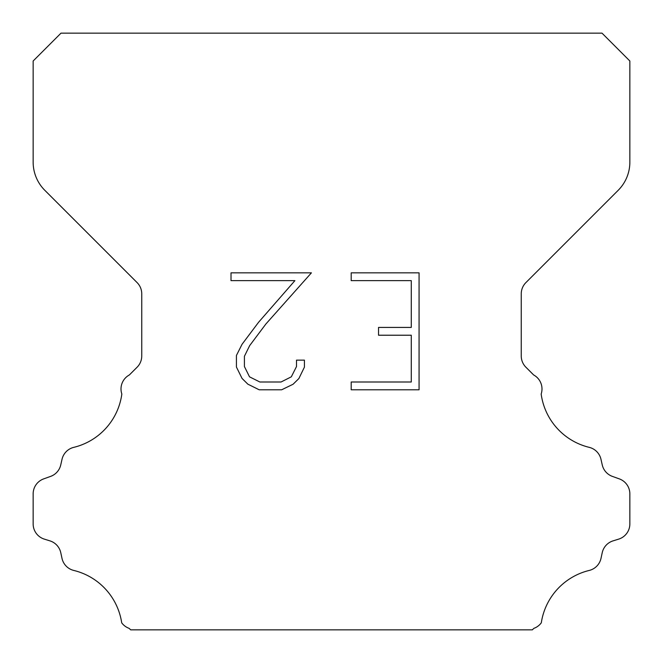 <?xml version="1.0" encoding="UTF-8"?>
<svg xmlns="http://www.w3.org/2000/svg" width="663" height="663" viewBox="0 0 663 663"><rect width="100%" height="100%" fill="white"/><g stroke="black" fill="none" stroke-linecap="round" stroke-linejoin="round"><path stroke-width="0.99" d="M411.275 382.004L411.275 335.221L378.54 335.221L378.54 327.423L411.275 327.423L411.275 280.64L351.199 280.64L351.199 272.841L419.074 272.841L419.074 389.794L351.199 389.794L351.199 382.004L411.275 382.004M304.416 360.142L304.416 367.153L298.856 378.573L293.071 384.25L281.651 389.794L259.192 389.794L247.846 384.159L242.061 378.449L236.426 367.037L236.426 355.459L242.061 344.271L258.578 322.268L294.902 280.64L231.014 280.64L231.014 272.841L311.419 272.841L265.888 323.992L249.669 345.614L244.415 356.28L244.415 366.548L249.52 376.833L259.871 382.004L281.046 382.004L291.322 376.816L296.502 366.548L296.502 360.142L304.416 360.142M60.996 33.15L602.004 33.15L629.85 60.996L629.85 162.17A39.78 39.78 0 0 1 618.198 190.298L525.908 282.587A15.912 15.912 0 0 0 521.251 293.842L521.251 355.981A15.912 15.912 0 0 0 525.908 367.227L533.649 374.96A15.912 15.912 0 0 1 541.165 394.021A63.648 63.648 0 0 0 589.216 447.351A15.912 15.912 0 0 1 600.976 459.302L602.253 464.929A15.912 15.912 0 0 0 612.372 476.382L619.333 478.893A15.912 15.912 0 0 1 629.85 493.86L629.85 523.936A15.912 15.912 0 0 1 618.662 539.127L613.051 540.875A15.912 15.912 0 0 0 602.219 552.727L601.01 558.329A15.912 15.912 0 0 1 589.208 570.445A63.648 63.648 0 0 0 541.298 622.822A15.912 15.912 0 0 1 533.823 628.375L532.348 629.85L130.652 629.85L129.177 628.375A15.912 15.912 0 0 1 121.702 622.822A63.648 63.648 0 0 0 73.792 570.445A15.912 15.912 0 0 1 61.99 558.329L60.781 552.727A15.912 15.912 0 0 0 49.949 540.875L44.338 539.127A15.912 15.912 0 0 1 33.15 523.936L33.15 493.86A15.912 15.912 0 0 1 43.667 478.893L50.628 476.382A15.912 15.912 0 0 0 60.747 464.929L62.024 459.302A15.912 15.912 0 0 1 73.784 447.351A63.648 63.648 0 0 0 121.835 394.021A15.912 15.912 0 0 1 129.351 374.96L137.092 367.227A15.912 15.912 0 0 0 141.749 355.981L141.749 293.842A15.912 15.912 0 0 0 137.092 282.587L44.802 190.298A39.78 39.78 0 0 1 33.15 162.17L33.15 60.996L60.996 33.15"/></g></svg>
